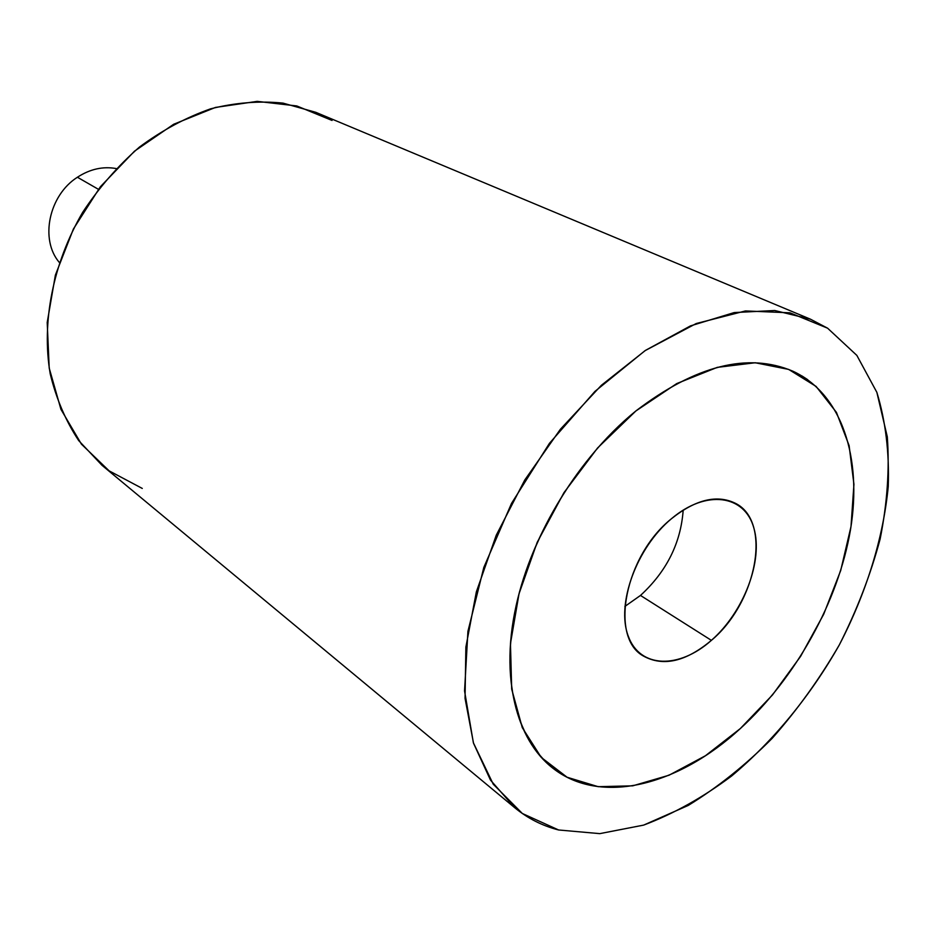 <?xml version="1.0" encoding="UTF-8"?>
<svg xmlns="http://www.w3.org/2000/svg" width="935" height="935" viewBox="0 0 935 935"><rect width="100%" height="100%" fill="white"/><g stroke="black" fill="none" stroke-linecap="round" stroke-linejoin="round"><path stroke-width="1.4" d="M558.604 829.976L599.779 833.634L643.666 825.102L688.23 805.444C717.683 787.363 745.674 764.982 772.205 738.311C797.462 709.7 819.855 678.529 839.361 644.823C866.196 593.152 883.213 538.642 888.25 486.492C889.395 452.411 885.597 421.042 876.866 392.361L856.846 355.393L827.592 328.185L810.493 319.209L774.741 310.514L734.22 312.57L690.497 325.883L645.501 350.368L601.392 385.278L560.427 429.2L524.757 480.017L496.263 535.194L476.359 591.855L465.875 647.125L465.046 698.34L473.531 743.243L490.501 780.106L514.776 807.746C527.796 818.441 542.405 825.839 558.604 829.976L522.349 813.497L493.236 784.184L473.379 742.787L464.555 690.965L467.921 631.37L483.804 567.475L511.527 503.381L549.429 443.354L594.964 391.379L644.998 350.695L696.224 323.533L745.476 310.934L789.97 312.816L827.592 328.185L856.846 355.393L876.866 392.361L887.303 436.832C889.629 469.382 887.233 503.474 880.115 539.109C870.497 574.967 856.904 610.204 839.361 644.823C810.633 695.617 773.619 740.836 731.626 776.003C702.91 797.462 673.597 813.824 643.666 825.102L599.779 833.634L558.604 829.976M514.776 807.746L102.044 465.35L78.727 440.619C65.731 420.984 56.229 398.731 50.221 373.86C41.374 322.552 52.874 263.46 82.631 212.397C98.888 187.736 117.833 165.963 139.455 147.064C162.164 130.269 185.901 117.518 210.655 108.811C235.468 102.605 259.591 100.711 283.013 103.119L315.75 112.305L810.493 319.209M332.042 120.44L296.769 105.947L257.219 101.366L215.412 107.443L173.676 124.261L134.511 151.166L100.372 186.755L73.433 228.946L55.375 275.147L47.206 322.481L49.204 368.098L60.95 409.378L81.427 444.148L109.114 470.843L142.272 488.432M807.7 379.692L801.985 375.964L807.7 379.692M552.643 768.021L552.62 768.009C516.132 739.527 500.354 677.898 516.108 605.728C531.957 533.628 579.139 456.981 635.999 410.862L636.022 410.874C579.162 456.993 531.98 533.651 516.132 605.751C500.377 677.91 516.155 739.55 552.643 768.021C600.48 805.923 678.366 785.657 740.356 728.54C795.942 677.77 838.368 601.415 850.523 529.561C862.374 457.951 842.026 393.939 792.857 371.183C747.895 352.203 695.617 365.433 636.022 410.874L676.753 383.572L717.25 367.373L755.223 362.757L788.672 369.418L816.103 386.435L836.451 412.405L849.12 445.644L853.935 484.33L851.002 526.557L840.717 570.479L823.665 614.318L800.617 656.335L772.497 694.927L740.356 728.54L705.422 755.749L669.051 775.22L632.75 785.832L598.19 786.686L567.089 777.242L541.236 757.408L522.291 727.652L511.69 689.118L510.452 643.666L519.03 593.748L537.181 542.358L563.922 492.71L597.594 447.958L635.999 410.862C695.582 365.421 747.86 352.191 792.833 371.172C747.871 352.191 695.593 365.421 635.999 410.862C573.143 461.703 522.899 549.78 512.193 627.385C501.476 705.119 529.397 764.304 576.965 781.543M77.406 177.241C48.819 195.357 39.714 239.617 59.302 262.419C39.714 239.617 48.819 195.357 77.406 177.241L98.385 189.302L77.406 177.241C90.005 169.083 102.908 166.185 116.127 168.545M624.872 606.429L640.487 595.443L711.395 640.358C685.729 661.828 662.927 666.982 642.999 655.809C609.316 636.84 625.036 555.764 671.447 518.726C695.64 499.489 716.935 494.323 735.331 503.264C772.322 521.321 756.883 602.432 711.395 640.358L640.487 595.443L624.872 606.429M683.181 510.101C680.844 543.013 666.608 571.46 640.487 595.443C666.608 571.46 680.844 543.013 683.181 510.101M671.447 518.726C636.431 547.84 616.001 604.337 628.273 636.197C640.031 668.525 679.149 669.156 711.395 640.358C743.804 612.004 763.498 560.556 753.82 527.878C744.657 494.802 706.287 489.122 671.447 518.726"/></g></svg>
